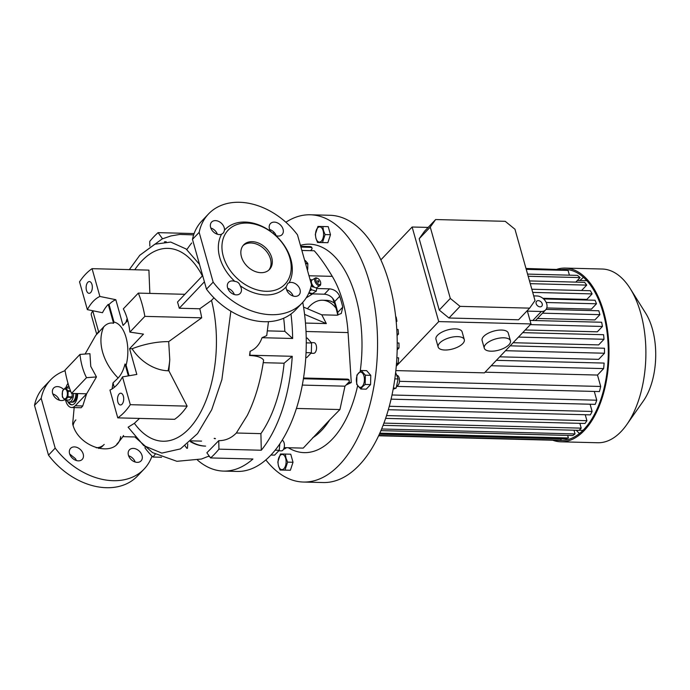 <?xml version="1.0" encoding="UTF-8"?>
<svg xmlns="http://www.w3.org/2000/svg" width="690" height="690" viewBox="0 0 690 690"><rect width="100%" height="100%" fill="white"/><g stroke="black" fill="none" stroke-linecap="round" stroke-linejoin="round"><path stroke-width="1.03" d="M66.688 387.996A8.021 4.235 91.5 0 1 68.871 386.15M62.505 396.379A4.899 2.588 91.5 0 1 63.601 389.703A4.899 2.588 91.5 0 1 67.103 391.549A4.899 2.588 91.5 0 1 65.999 398.225A4.899 2.588 91.5 0 1 62.505 396.379M70.501 390.833L67.991 390.764A6.012 3.183 91.5 0 1 68.06 391.014A6.012 3.183 91.5 0 1 68.129 391.264L70.691 391.334M67.991 390.764L65.533 387.97L69.509 388.073A6.012 3.183 91.5 0 0 69.492 388.065A6.012 3.183 91.5 0 0 69.354 388.073M65.084 399.993L69.181 400.096A6.012 3.183 91.5 0 0 69.354 400.088L65.257 399.984A6.012 3.183 91.5 0 1 65.084 399.993A6.012 3.183 91.5 0 1 64.955 399.984L62.497 397.19A6.012 3.183 91.5 0 1 62.419 396.94A6.012 3.183 91.5 0 1 62.35 396.69L62.48 391.178A6.012 3.183 91.5 0 1 62.643 390.687L65.222 387.97A6.012 3.183 91.5 0 1 65.395 387.961A6.012 3.183 91.5 0 1 65.533 387.97M65.222 399.984L69.052 400.088A6.012 3.183 91.5 0 0 69.181 400.096M65.257 399.984L67.844 397.268L71.941 397.371A6.012 3.183 91.5 0 0 72.105 396.879L68.008 396.776A6.012 3.183 91.5 0 1 67.844 397.268M68.008 396.776L68.129 391.264M72.105 396.879L72.183 393.429M69.354 400.088L71.941 397.371M73.58 393.464A8.021 4.235 91.5 0 1 69.138 402.098A8.021 4.235 91.5 0 1 66.387 400.019M75.848 393.524A8.021 4.235 91.5 0 1 71.406 402.158A8.021 4.235 -88.5 0 0 73.571 401.114A8.021 4.235 -88.5 0 0 75.848 393.524M69.138 402.098L72.536 402.184A8.021 4.235 -88.5 0 0 74.701 401.149A8.021 4.235 -88.5 0 0 76.978 393.55M305.247 260.501L307.706 263.295L305.463 263.244M305.601 263.735L307.844 263.796A6.012 3.183 -88.5 0 0 307.783 263.546A6.012 3.183 -88.5 0 0 307.706 263.295M307.309 269.79L307.559 269.799A6.012 3.183 -88.5 0 0 307.723 269.307L307.162 269.29M307.844 263.796L307.723 269.307M334.426 303.1A48.567 25.668 -88.5 0 0 326.249 300.322L322.471 300.228A48.567 25.668 -88.5 0 0 307.438 308.749M335.987 308.085A48.567 25.668 -88.5 0 0 322.471 300.228M358.524 373.126A7.616 4.028 91.5 0 1 363.958 375.998A7.616 4.028 91.5 0 1 362.25 386.383A7.616 4.028 91.5 0 1 356.808 383.502A7.616 4.028 91.5 0 1 358.524 373.126M362.5 386.736L365.165 384.459L365.372 375.205L361.241 370.513L356.903 375.075L356.687 384.33L360.818 389.022L362.5 386.736M315.977 238.24A7.616 4.028 91.5 0 1 317.685 227.855A7.616 4.028 91.5 0 1 323.127 230.727A7.616 4.028 91.5 0 1 321.411 241.112A7.616 4.028 91.5 0 1 315.977 238.24M323.472 230.538L322.825 226.518L317.935 226.441L315.304 234.428L315.951 238.438L317.572 242.483L322.463 242.561L325.094 234.574L323.472 230.538M285.643 458.281A7.616 4.028 91.5 0 1 283.935 468.665A7.616 4.028 91.5 0 1 278.501 465.784A7.616 4.028 91.5 0 1 280.209 455.409A7.616 4.028 91.5 0 1 285.643 458.281M278.467 465.991L280.088 470.028L284.987 470.106L287.618 462.127L285.988 458.082L285.349 454.072L280.459 453.994L277.829 461.972L278.467 465.991M395.637 372.497L398.104 378.965L396.129 388.116L393.153 389.212M531.826 289.231L590.355 290.723A85.551 45.212 91.5 0 1 592.106 293.906L586.862 299.417L542.866 298.296M543.608 298.934L595.065 300.245A85.551 45.212 91.5 0 1 596.471 303.79L591.416 309.103L546.765 307.964M558.969 440.349A85.551 45.212 -88.5 0 0 560.858 440.47A85.551 45.212 -88.5 0 0 601.154 398.51A85.551 45.212 -88.5 0 0 603.155 312.786A85.551 45.212 -88.5 0 0 565.222 269.419A85.551 45.212 -88.5 0 0 561.47 269.618M576.254 430.267A85.551 45.212 -88.5 0 0 579.496 433.484M552.707 440.211A86.888 45.92 -88.5 0 0 560.823 441.807L597.73 442.747A86.888 45.92 -88.5 0 0 626.779 424.6A86.888 45.92 -88.5 0 0 640.691 313.07A86.888 45.92 -88.5 0 0 630.246 288.627A86.888 45.92 -88.5 0 0 602.154 269.022L565.257 268.082A86.888 45.92 -88.5 0 0 557.063 269.255M560.823 441.807A86.888 45.92 -88.5 0 0 601.749 399.191A86.888 45.92 -88.5 0 0 603.784 312.13A86.888 45.92 -88.5 0 0 565.257 268.082M626.779 424.6L643.373 400.95A56.14 29.67 -88.5 0 0 652.361 328.889A56.14 29.67 -88.5 0 0 645.616 313.096L630.246 288.627M439.685 343.034A13.593 5.822 -15.7 0 1 453.744 336.858A13.593 5.822 -15.7 0 1 464.301 339.644A13.593 5.822 -15.7 0 1 462.757 343.62A13.593 5.822 -15.7 0 1 448.698 349.787A13.593 5.822 -15.7 0 1 438.141 347.001A13.593 5.822 -15.7 0 1 439.685 343.034M464.301 339.644L462.127 331.89A13.593 5.822 164.3 0 0 451.562 329.113A13.593 5.822 164.3 0 0 437.512 335.28A13.593 5.822 164.3 0 0 435.959 339.247L438.141 347.001M485.82 344.207A13.593 5.822 -15.7 0 1 499.879 338.04A13.593 5.822 -15.7 0 1 510.445 340.826A13.593 5.822 -15.7 0 1 508.892 344.793A13.593 5.822 -15.7 0 1 494.834 350.96A13.593 5.822 -15.7 0 1 484.277 348.174A13.593 5.822 -15.7 0 1 485.82 344.207M510.445 340.826L508.263 333.072A13.593 5.822 164.3 0 0 497.697 330.286A13.593 5.822 164.3 0 0 483.647 336.453A13.593 5.822 164.3 0 0 482.094 340.429L484.277 348.174M527.393 311.13L541.357 311.492A8.91 6.529 43.6 0 0 545.635 309.879A8.91 6.529 43.6 0 0 546.739 303.928A8.91 6.529 43.6 0 0 537.001 295.984L533.698 295.898M536.156 303.66A3.562 2.613 43.6 0 0 538.666 306.507A3.562 2.613 43.6 0 0 541.762 306.196A3.562 2.613 43.6 0 0 542.202 303.816A3.562 2.613 43.6 0 0 539.692 300.969A3.562 2.613 43.6 0 0 536.596 301.28A3.562 2.613 43.6 0 0 536.156 303.66M397.112 375.369A5.348 2.829 91.5 0 1 399.476 379.612A5.348 2.829 91.5 0 1 397.992 385.331A5.348 2.829 91.5 0 1 396.957 385.977M279.829 443.937L279.217 450.303L274.637 455.124L271.023 455.029M278.933 450.803L281.46 450.863A5.348 2.829 -88.5 0 0 284.418 445.559A5.348 2.829 -88.5 0 0 282.21 440.263M306.248 338.022L307.205 338.048L311.57 343.008L311.345 352.78L306.765 357.593L305.799 357.575M311.061 353.28L313.588 353.34A5.348 2.829 -88.5 0 0 316.417 349.433A5.348 2.829 -88.5 0 0 315.235 343.387A5.348 2.829 -88.5 0 0 313.855 342.654L311.354 342.585M313.717 286.885L313.614 286.954A2.225 1.13 -121.9 0 1 312.975 286.997A2.225 1.13 -121.9 0 1 311.319 285.393M320.729 283.288A3.562 1.811 58.1 0 0 317.676 278.398A3.562 1.811 58.1 0 0 317.426 278.303A3.562 1.811 58.1 0 0 316.029 280.735A3.562 1.811 58.1 0 0 319.168 284.504A3.562 1.811 58.1 0 0 320.729 283.288L320.678 284.159A4.459 2.26 -121.9 0 1 320.005 285.591A4.459 2.26 -121.9 0 1 318.737 285.686A4.459 2.26 -121.9 0 1 315.183 281.994A4.459 2.26 -121.9 0 1 315.287 278.036A4.459 2.26 -121.9 0 1 316.555 277.941A4.459 2.26 -121.9 0 1 316.874 278.053A4.459 2.26 -121.9 0 1 317.176 278.199M315.287 278.036L312.027 280.062A4.459 2.26 58.1 0 0 311.354 281.494A4.459 2.26 58.1 0 0 315.157 287.601A4.459 2.26 58.1 0 0 315.477 287.721A4.459 2.26 58.1 0 0 316.745 287.627L320.005 285.591M318.513 282.184A0.888 0.449 -121.9 0 1 317.805 281.442A0.888 0.449 -121.9 0 1 317.823 280.649A0.888 0.449 -121.9 0 1 318.081 280.632A0.888 0.449 -121.9 0 1 318.789 281.373A0.888 0.449 -121.9 0 1 318.771 282.167A0.888 0.449 -121.9 0 1 318.513 282.184M120.69 436.598C117.231 459.1 78.022 448.129 72.674 423.85L74.166 407.574M86.509 377.672L96.471 376.938L90.761 366.39L89.933 353.677L79.971 354.419A48.119 25.427 91.5 0 0 86.509 377.672L71.527 393.412A79.316 41.909 91.5 0 1 64.989 370.159L79.971 354.419M128.357 375.886L125.011 363.984A29.411 15.542 -88.5 0 1 118.119 377.999C110.504 370.237 105.337 361.638 102.612 352.202C100.033 342.766 100.412 334.314 103.742 326.827L96.738 334.339L91.322 315.071A13.369 5.727 -15.7 0 1 92.84 311.164L93.176 310.819M275.784 235.592A8.021 5.882 43.6 0 0 282.072 234.626A8.021 5.882 43.6 0 0 283.072 229.27A8.021 5.882 43.6 0 0 277.423 222.87A8.021 5.882 43.6 0 0 270.454 223.569A8.021 5.882 43.6 0 0 269.454 228.925A8.021 5.882 43.6 0 0 270.532 231.314L275.784 235.592A41.883 30.705 43.6 0 1 290.87 259.406A41.883 30.705 43.6 0 1 289.041 282.779L287.79 283.452L286.143 286.85A8.021 5.882 43.6 0 0 295.173 296.372A8.021 5.882 43.6 0 0 299.02 294.923A8.021 5.882 43.6 0 0 298.968 287.23A8.021 5.882 43.6 0 0 291.249 282.417A8.021 5.882 43.6 0 0 289.041 282.779M215.47 220.619A8.021 5.882 43.6 0 0 211.623 222.068A8.021 5.882 43.6 0 0 211.675 229.761A8.021 5.882 43.6 0 0 219.394 234.574A8.021 5.882 43.6 0 0 221.602 234.212L223.638 232.711L224.5 230.141A8.021 5.882 43.6 0 0 215.47 220.619M221.602 234.212A41.883 30.705 43.6 0 0 219.774 257.586A41.883 30.705 43.6 0 0 234.859 281.399A8.021 5.882 43.6 0 0 228.571 282.365A8.021 5.882 43.6 0 0 227.571 287.721A8.021 5.882 43.6 0 0 233.22 294.121A8.021 5.882 43.6 0 0 240.189 293.423A8.021 5.882 43.6 0 0 241.19 288.066A8.021 5.882 43.6 0 0 240.111 285.677A41.883 30.705 43.6 0 0 286.143 286.85M289.852 258.026A39.209 28.739 43.6 0 0 246.986 223.068A39.209 28.739 43.6 0 0 223.293 256.326A39.209 28.739 43.6 0 0 266.168 291.292A39.209 28.739 43.6 0 0 289.852 258.026M270.532 231.314A41.883 30.705 43.6 0 0 224.5 230.141M87.345 309.637L102.482 312.717A45.135 23.848 91.5 0 1 108.252 304.368L109.046 304.523A44.979 23.77 91.5 0 1 115.817 299.702L99.886 296.459A48.119 25.427 91.5 0 0 93.15 301.401A48.119 25.427 91.5 0 0 87.345 309.637L79.531 281.839A79.316 41.909 91.5 0 1 92.072 268.669L99.886 296.459M63.592 389.402A8.021 5.882 43.6 0 0 53.648 388.047A8.021 5.882 43.6 0 0 52.647 393.404A8.021 5.882 43.6 0 0 57.779 399.553A8.021 5.882 43.6 0 0 64.593 399.683M69.595 453.709A8.021 5.882 43.6 0 0 75.245 460.101A8.021 5.882 43.6 0 0 82.213 459.411A8.021 5.882 43.6 0 0 83.214 454.055A8.021 5.882 43.6 0 0 77.565 447.655A8.021 5.882 43.6 0 0 70.596 448.353A8.021 5.882 43.6 0 0 69.595 453.709M128.426 455.202A8.021 5.882 43.6 0 0 134.076 461.601A8.021 5.882 43.6 0 0 141.045 460.911A8.021 5.882 43.6 0 0 142.045 455.555A8.021 5.882 43.6 0 0 136.396 449.156A8.021 5.882 43.6 0 0 129.427 449.845A8.021 5.882 43.6 0 0 128.426 455.202M117.766 417.864L174.605 419.313A79.316 41.909 -88.5 0 0 181.151 413.707A79.316 41.909 -88.5 0 0 187.137 406.134L130.307 404.685A79.316 41.909 91.5 0 1 124.312 412.258A79.316 41.909 91.5 0 1 117.766 417.864L109.952 390.066A48.119 25.427 91.5 0 0 122.492 376.895L130.307 404.685M68.784 402.063A10.695 5.649 -88.5 0 0 72.096 404.823M68.715 385.65A10.695 5.649 -88.5 0 0 68.215 386.426M67.827 401.666A10.695 5.649 -88.5 0 0 71.717 404.84A10.695 5.649 -88.5 0 0 74.598 403.452A10.695 5.649 -88.5 0 0 77.642 393.567M90.666 292.56A5.882 3.105 91.5 0 1 89.079 293.328A5.882 3.105 91.5 0 1 86.19 288.912A5.882 3.105 91.5 0 1 87.794 282.331A5.882 3.105 91.5 0 1 89.381 281.572A5.882 3.105 91.5 0 1 92.27 285.988A5.882 3.105 91.5 0 1 90.666 292.56M241.448 256.792A17.819 13.067 43.6 0 0 253.998 271.006A17.819 13.067 43.6 0 0 269.488 269.462A17.819 13.067 43.6 0 0 271.705 257.56A17.819 13.067 43.6 0 0 259.147 243.346A17.819 13.067 43.6 0 0 243.665 244.89A17.819 13.067 43.6 0 0 241.448 256.792M243.07 245.58A17.819 13.067 -136.4 0 1 258.44 244.916A17.819 13.067 -136.4 0 1 270.446 258.879A17.819 13.067 -136.4 0 1 268.824 270.092M122.052 404.202A5.882 3.105 91.5 0 1 120.457 404.961A5.882 3.105 91.5 0 1 117.576 400.545A5.882 3.105 91.5 0 1 119.172 393.964A5.882 3.105 91.5 0 1 120.759 393.205A5.882 3.105 91.5 0 1 123.648 397.621A5.882 3.105 91.5 0 1 122.052 404.202M102.965 445.723A18.716 13.714 -136.4 0 1 98.679 448.422M104.216 444.403A18.716 13.714 -136.4 0 1 96.229 447.776M265.883 459.945A133.679 70.639 -88.5 0 0 303.453 482.043L323.118 482.543A133.679 70.639 -88.5 0 0 386.081 416.993A133.679 70.639 -88.5 0 0 389.212 283.047A133.679 70.639 -88.5 0 0 329.932 215.28L310.267 214.78A133.679 70.639 -88.5 0 0 285.867 222.249M303.453 482.043A133.679 70.639 -88.5 0 0 366.416 416.484A133.679 70.639 -88.5 0 0 369.547 282.546A133.679 70.639 -88.5 0 0 310.267 214.78M274.034 232.271A133.679 70.639 -88.5 0 0 273.068 233.315M337.781 315.166A80.204 42.383 -88.5 0 0 336.151 308.68A80.204 42.383 -88.5 0 0 332.563 298.106M348.485 382.493L351.279 382.562L348.071 332.571A94.461 49.922 -88.5 0 0 342.844 301.651A94.461 49.922 -88.5 0 0 332.27 276.354C325.689 265.374 319.677 256.853 314.235 250.772L301.875 250.453M360.206 371.298A104.268 55.097 -88.5 0 0 355.755 297.036A104.268 55.097 -88.5 0 0 300.443 245.364M215.142 438.754A93.573 49.447 91.5 0 1 214.159 438.443M214.461 438.305A93.573 49.447 -88.5 0 0 215.461 438.642M191.691 242.984A124.761 65.93 -88.5 0 0 186.861 249.599M149.834 246.149L149.73 241.422A124.761 65.93 91.5 0 1 158.088 232.642L162.521 238.774M194.106 233.556L158.088 232.642M217.109 233.574L215.703 233.539M312.639 437.822A94.461 49.922 -88.5 0 0 329.768 419.831L303.229 448.12L284.151 447.629M267.272 330.872L284.832 331.321L292.646 338.488A124.761 65.93 -88.5 0 0 290.973 314.01M284.832 331.321A110.504 58.391 -88.5 0 0 283.685 318.219M261.294 450.234L218.946 449.156L218.747 440.669C225.492 440.677 231.357 438.124 236.351 433.01L260.906 433.631L261.294 450.234A124.761 65.93 -88.5 0 0 292.241 356.299L284.108 363.216L263.218 362.681M260.906 433.631A110.504 58.391 -88.5 0 0 284.108 363.216M197.538 460.118A124.761 65.93 -88.5 0 0 223.508 471.089A124.761 65.93 -88.5 0 0 252.937 459.014L210.588 457.936L206.862 452.787L218.747 440.669M185.127 445.913A124.761 65.93 -88.5 0 0 186.783 448.267M187.439 448.284L187.749 443.868M223.508 471.089L237.127 471.443A124.761 65.93 -88.5 0 0 302.755 302.358M316.684 288.524L329.484 288.851C334.296 289.334 337.703 291.818 339.704 296.295L334.676 301.573A83.766 44.264 91.5 0 1 337.729 312.423L342.757 307.145L341.317 313.45L336.893 315.209L321.773 314.821L326.344 323.593L305.489 323.058M303.565 307.102L321.773 314.821M342.757 307.145A94.461 49.922 -88.5 0 0 339.704 296.295M334.676 301.573C332.658 297.14 329.234 294.682 324.395 294.199L312.346 293.888M337.893 315.157L337.729 312.423M292.646 338.488L262.036 337.703L266.72 335.625L268.479 321.669M292.241 356.299L249.892 355.221A124.761 65.93 91.5 0 0 250.09 351.322C255.671 348.933 259.647 344.396 262.036 337.703M218.946 449.156A124.761 65.93 91.5 0 1 210.588 457.936M161.572 457.254L152.982 457.039A124.761 65.93 91.5 0 1 145.029 448L145.124 446.628M351.279 382.562L346.035 385.063M304.583 314.364L326.344 323.593M349.304 380.863A4.459 1.906 164.3 0 0 347.105 379.871L346.889 379.103A4.459 1.906 -15.7 0 1 349.088 380.087L349.304 380.863A4.459 1.906 164.3 0 1 348.795 382.165L344.974 386.176L339.937 409.55L329.768 419.831M288.308 447.741A104.268 55.097 -88.5 0 0 357.61 385.848M361.241 370.513L366.64 370.642L370.78 375.343L370.565 384.597L366.226 389.16L360.818 389.022M322.825 226.518L328.233 226.656L330.493 234.712L327.862 242.699L317.572 242.483M285.349 454.072L290.749 454.21L293.017 462.266L290.387 470.244L280.088 470.028M73.131 425.307A18.716 13.714 -136.4 0 1 75.848 419.917M76.349 460.515A8.021 5.882 43.6 0 0 75.452 458.686L70.199 454.408A8.021 5.882 43.6 0 0 69.776 454.27M59.4 400.217A8.021 5.882 43.6 0 0 52.828 393.964M135.18 462.015A8.021 5.882 43.6 0 0 128.607 455.762M144.15 469.019A64.61 47.36 43.6 0 1 55.183 448.12L48.498 455.15A64.61 47.36 43.6 0 0 137.457 476.048L144.15 469.019A64.61 47.36 43.6 0 0 152.007 456.081M48.498 455.15L34.5 405.358L41.184 398.328L55.183 448.12M65.084 370.694A64.61 47.36 43.6 0 0 50.543 379.94L43.858 386.961A64.61 47.36 43.6 0 0 34.5 405.358M184.886 294.302L138.319 293.112L123.329 308.861A48.119 25.427 91.5 0 1 129.867 332.114L143.46 334.115L129.582 348.692L136.818 374.429L122.492 376.895M187.137 406.134L168.869 370.806L168.084 370.78A37.812 27.712 -136.4 0 1 132.092 348.752L129.582 348.692M168.869 370.806L169.775 359.723L168.688 341.636A47.153 20.2 164.3 0 0 132.092 348.752M50.543 379.94A64.61 47.36 43.6 0 0 41.184 398.328M108.252 304.368L113.574 323.282A45.661 33.465 -136.4 0 1 113.979 322.058L109.046 304.523M113.979 322.058A30.558 16.146 91.5 0 1 126.115 365.243L129.073 375.765M127.745 320.496L123.044 325.439L115.817 299.702M125.011 363.984A45.661 33.465 43.6 0 0 126.115 365.243M213.158 282.141L199.16 232.349L192.476 239.37L206.474 289.162L213.158 282.141A64.61 47.36 43.6 0 0 302.125 303.039A64.61 47.36 43.6 0 0 311.483 284.642L297.485 234.85A64.61 47.36 43.6 0 0 208.518 213.952A64.61 47.36 43.6 0 0 199.16 232.349M240.111 285.677C239.335 283.081 237.584 281.658 234.859 281.399M129.867 332.114L144.848 316.374L201.687 317.823L168.688 341.636M138.319 293.112A79.316 41.909 91.5 0 1 144.848 316.374M126.037 322.29A37.812 27.712 -136.4 0 1 127.184 318.513M149.851 293.405L148.911 270.118L92.072 268.669M96.471 376.938L86.621 393.8L71.527 393.412M71.648 407.514A13.369 7.064 91.5 0 0 75.253 405.78L86.595 393.861L82.74 405.97L81.161 407.756L71.648 407.514A13.369 7.064 91.5 0 1 65.524 400.002M65.835 387.97A13.369 7.064 91.5 0 1 68.017 383.355M118.119 377.999L113.005 382.89L112.082 388.936M139.509 418.416L134.378 423.324A96.462 50.974 -88.5 0 0 197.513 417.64A96.462 50.974 -88.5 0 0 211.502 300.409L213.96 297.83M201.687 317.823A79.316 41.909 -88.5 0 0 199.781 308.775L211.502 300.409M122.803 436.649L134.904 436.96M103.742 326.827A29.411 15.542 91.5 0 1 113.574 323.282M202.662 275.62L177.511 302.048A79.316 41.909 91.5 0 1 179.253 308.249L204.404 281.822M179.253 308.249L199.781 308.775M208.518 213.952L201.834 220.981A64.61 47.36 43.6 0 0 192.476 239.37M206.474 289.162A64.61 47.36 43.6 0 0 295.432 310.06L302.125 303.039M227.752 288.282A8.021 5.882 -136.4 0 1 234.324 294.535M286.583 289.783A8.021 5.882 -136.4 0 1 293.155 296.036M210.804 227.985A8.021 5.882 -136.4 0 1 217.376 234.238M269.635 229.485A8.021 5.882 -136.4 0 1 276.198 235.73M202.377 275.922A96.462 50.974 -88.5 0 0 134.783 269.755M230.848 311.207L221.887 379.621L211.692 409.791L197.53 433.613L180.426 448.914L161.814 453.106L143.71 445.585L128.107 427.196L134.378 423.324M129.332 269.618L139.777 255.283L154.802 244.226L170.715 242.061L186.076 248.969L199.505 264.373M236.351 433.01L247.331 415.363C255.188 399.398 260.613 380.984 263.597 360.12C261.639 357.317 256.965 355.781 249.564 355.497L250.09 351.322M155.233 454.184L152.982 457.039M192.631 234.962L193.614 235.005M166.195 241.75L164.418 241.828M308.732 293.19L312.104 294.19L306.179 297.882M312.397 293.569L312.32 294.052A7.573 3.847 -121.9 0 1 312.208 294.13A7.573 3.847 -121.9 0 1 312.104 294.19M314.606 287.351A3.562 1.811 -121.9 0 1 314.355 287.256A3.562 1.811 -121.9 0 1 311.311 282.374L311.354 281.494M310 279.364L312.13 280.002M316.839 287.566L316.253 291.171L311.664 289.809L310.612 288.127M311.664 289.809L309.612 291.085M316.253 291.171L312.346 293.604L308.991 292.612M311.57 343.008L306.291 342.87M311.345 352.78L306.067 352.642M279.217 450.303L275.224 450.199M283.547 449.25A4.459 1.906 164.3 0 0 286.428 447.689M346.889 379.103L303.565 377.999M347.105 379.871L303.445 378.758M344.974 386.176L302.349 385.089M339.937 409.55L296.476 408.446M435.649 219.541L430.258 227.096L419.184 238.74L424.574 231.176L435.649 219.541L505.227 221.318L514.973 229.261L535.017 300.581L529.635 308.137L460.049 306.369L450.311 298.425L430.258 227.096M380.854 259.88L412.137 227.01L428.145 227.415M412.137 227.01L438.719 321.592L530.99 323.946L527.255 310.638M529.635 308.137L518.561 319.781L448.974 318.004L439.237 310.06L419.184 238.74M448.974 318.004L460.049 306.369M439.237 310.06L450.311 298.425M386.538 415.578L586.914 420.684A85.551 45.212 91.5 0 1 584.991 423.47L385.606 418.382M389.289 406.281L592.115 411.447A85.551 45.212 91.5 0 1 590.373 414.863L388.332 409.713M392.006 394.99L596.755 400.209A85.551 45.212 91.5 0 1 595.22 404.357L391.075 399.156M399.484 381.329L600.697 386.46A85.551 45.212 91.5 0 1 599.42 391.566L396.81 386.4M380.932 430.638L572.786 435.528A85.551 45.212 91.5 0 0 575.037 433.924L381.622 428.99M379.362 434.191L565.947 438.952A85.551 45.212 91.5 0 0 568.379 437.978L379.828 433.165M378.629 435.778L558.546 440.367A85.551 45.212 91.5 0 0 561.186 440.125L378.767 435.476M396.155 321.204L396.931 321.221A85.551 45.212 -88.5 0 0 396.163 317.012L395.724 317.003M397.017 333.995L398.501 334.038A85.551 45.212 -88.5 0 0 398.07 329.466L396.785 329.432M397.199 347.941L398.993 347.984A85.551 45.212 -88.5 0 0 398.958 343.008L397.224 342.956M396.509 363.32L398.13 363.363A85.551 45.212 -88.5 0 0 398.613 357.834L396.862 357.791M525.987 268.462L560.039 269.583M526.246 269.359L568.077 270.428A85.551 45.212 91.5 0 0 565.17 269.712L526.065 268.712M569.414 275.163L568.077 270.428M398.13 363.363L396.353 365.234M510.152 345.837L604.466 348.243A85.551 45.212 91.5 0 1 604.5 353.228L598.67 359.352L499.698 356.825M398.993 347.984L397.164 349.916M522.71 332.649L603.577 334.71A85.551 45.212 91.5 0 1 604.009 339.273L598.653 344.897L513.127 342.714M398.501 334.038L397.069 335.538M530.006 320.419L601.663 322.247A85.551 45.212 91.5 0 1 602.43 326.456L597.324 331.821L525.237 329.984M396.931 321.221L396.224 321.963M527.574 274.103L577.427 275.37A85.551 45.212 91.5 0 1 580.092 277.596L575.796 282.115M529.497 280.934L584.568 282.339A85.551 45.212 91.5 0 1 586.716 285.108L581.584 290.499M546.023 309.422L598.817 310.767L599.912 314.649L594.892 319.919L537.476 318.452M561.186 440.125L560.815 438.823M568.379 437.978L567.654 435.399M575.037 433.924L573.994 430.215M496.36 360.327L604.112 363.078A85.551 45.212 91.5 0 1 603.638 368.598L597.488 375.058L600.697 386.46M597.488 375.058L485.07 372.195M530.99 323.946L484.449 372.85L395.844 370.59M594.297 391.437L596.755 400.209M590.088 404.228L592.115 411.447M585.241 414.733L586.914 420.684M579.859 423.332L581.213 428.145L579.126 430.344L383.079 425.342M581.213 428.145L383.925 423.117M583.481 277.346A85.551 45.212 -88.5 0 0 579.971 280.494M596.471 303.79L546.213 302.505M592.106 293.906L532.715 292.396M586.716 285.108L530.265 283.668M580.092 277.596L528.186 276.276M530.351 324.619L602.43 326.456M518.475 337.091L604.009 339.273M505.52 350.701L604.5 353.228M491.22 365.735L603.638 368.598M599.912 314.649L542.495 313.182M396.276 366.192L438.719 321.592M396.129 388.116L393.369 388.047M398.104 378.965L394.835 378.879M290.387 470.244L284.987 470.106M293.017 462.266L287.618 462.127M330.493 234.712L325.094 234.574M327.862 242.699L322.463 242.561M370.565 384.597L365.165 384.459M370.78 375.343L365.372 375.205M300.702 246.304L309.62 246.537A4.459 1.906 -15.7 0 1 311.82 247.52L312.044 248.297A4.459 1.906 164.3 0 1 311.535 249.599L310.509 250.677M312.044 248.297A4.459 1.906 164.3 0 0 309.845 247.313L309.62 246.537M300.926 247.08L309.845 247.313M190.293 441.6A100.257 52.983 -88.5 0 0 205.223 446.111M190.569 441.333A100.257 52.983 -88.5 0 0 205.603 446.12M532.792 320.496L541.357 311.492M348.071 332.571L306.032 331.493M332.27 276.354L308.982 275.767M324.395 294.199L329.484 288.851M169.775 359.723A49.016 25.901 91.5 0 1 168.084 370.78M75.253 405.78L82.74 405.97M114.264 387.375L113.005 382.89M92.84 311.164L98.834 332.477M65.395 387.961L69.492 388.065M586.828 280.666L577.401 280.425M535.466 320.565L545.635 309.879M201.566 441.117L191.078 440.85M317.676 278.398L316.874 278.053M98.567 331.519L95.315 336.09L85.094 354.039M116.739 444.265C121.863 438.504 123.51 435.58 123.553 435.476M134.955 437.02L152.525 452.597L176.916 461.308L201.463 459.023L209.174 455.986M193.649 234.885L179.823 234.428L170.93 235.937L162.141 238.947L139.777 255.283M209.527 456.47L208.199 456.435M312.208 294.13L306.17 297.89M314.355 287.256L315.157 287.601M583.007 430.336L579.221 430.241"/></g></svg>
